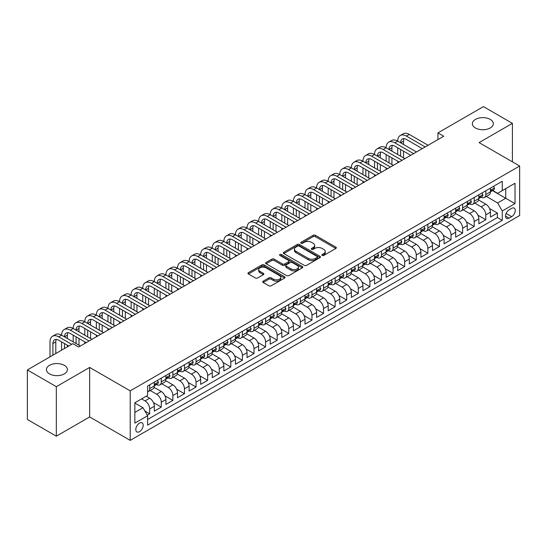 <?xml version="1.0" encoding="UTF-8"?>
<svg xmlns="http://www.w3.org/2000/svg" width="547" height="547" viewBox="0 0 547 547"><rect width="100%" height="100%" fill="white"/><g stroke="black" fill="none" stroke-linecap="round" stroke-linejoin="round"><path stroke-width="0.82" d="M322.183 255.435A1.128 0.65 0 0 0 323.776 255.435L335.865 248.454A1.607 0.93 0 0 0 336.337 247.798A1.607 0.93 0 0 0 335.865 247.141L315.387 235.319A1.607 0.93 0 0 0 313.11 235.319L301.021 242.3A1.128 0.65 0 0 0 300.693 242.759A1.128 0.65 0 0 0 301.021 243.217A1.128 0.65 0 0 0 302.614 243.217L304.18 242.314A5.149 2.974 0 0 1 311.462 242.314L313.164 243.299A5.149 2.974 0 0 1 314.675 245.405A5.149 2.974 0 0 1 313.164 247.504L311.605 248.406A1.128 0.65 0 0 0 311.27 248.864A1.128 0.65 0 0 0 311.605 249.329A1.128 0.65 0 0 0 313.199 249.329L314.757 248.42A5.149 2.974 0 0 1 322.039 248.42L323.749 249.411A5.149 2.974 0 0 1 325.253 251.511A5.149 2.974 0 0 1 323.749 253.61L322.183 254.512A1.128 0.65 0 0 0 321.855 254.977A1.128 0.65 0 0 0 322.183 255.435L322.183 254.512M64.32 365.328A10.489 6.058 0 0 0 52.888 364.015A10.489 6.058 0 0 0 46.413 369.608A10.489 6.058 0 0 0 49.49 373.888A10.489 6.058 0 0 0 60.922 375.201A10.489 6.058 0 0 0 67.397 369.608A10.489 6.058 0 0 0 64.32 365.328M490.269 119.41A10.489 6.058 0 0 0 478.837 118.097A10.489 6.058 0 0 0 472.362 123.69A10.489 6.058 0 0 0 475.432 127.971A10.489 6.058 0 0 0 486.864 129.283A10.489 6.058 0 0 0 493.339 123.69A10.489 6.058 0 0 0 490.269 119.41M139.485 431.672A5.244 3.029 120 0 0 142.911 427.05A5.244 3.029 120 0 0 142.111 422.852A5.244 3.029 120 0 0 139.485 423.111A5.244 3.029 120 0 0 136.059 427.733A5.244 3.029 120 0 0 136.866 431.932A5.244 3.029 120 0 0 139.485 431.672M263.169 281.165A1.607 0.93 0 0 0 262.697 281.821A1.607 0.93 0 0 0 263.169 282.478L268.912 285.794A1.607 0.93 0 0 0 271.189 285.794L284.611 278.047A1.607 0.93 0 0 0 285.083 277.391A1.607 0.93 0 0 0 284.611 276.734L264.133 264.912A1.607 0.93 0 0 0 261.856 264.912L248.434 272.659A1.607 0.93 0 0 0 247.962 273.315A1.607 0.93 0 0 0 248.434 273.972L255.374 277.979A1.607 0.93 0 0 0 257.651 277.979L263.394 274.662A1.607 0.93 0 0 0 263.866 274.006A1.607 0.93 0 0 0 263.394 273.35L259.955 271.36A4.301 2.482 0 0 1 258.69 269.603A4.301 2.482 0 0 1 261.35 267.312A4.301 2.482 0 0 1 266.04 267.852L279.524 275.633A4.301 2.482 0 0 1 280.782 277.391A4.301 2.482 0 0 1 278.122 279.688A4.301 2.482 0 0 1 273.432 279.148L271.189 277.849A1.607 0.93 0 0 0 268.912 277.849L263.169 281.165L263.169 282.478L268.912 279.189L268.912 277.849M89.646 367.434L56.327 386.674L27.35 369.943L27.35 419.46L56.327 436.191L89.646 416.951L130.213 440.376L130.213 390.852L89.646 367.434L89.646 416.951M512.409 161.83L512.409 123.355L479.083 142.596L519.65 166.014L130.213 390.852M512.409 123.355L483.432 106.624L437.935 132.894L437.935 139.581M27.35 369.943L72.84 343.68L78.638 347.024L443.733 136.237L437.935 132.894M304.296 265.37A1.607 0.93 0 0 0 306.566 265.37L319.995 257.616A1.607 0.93 0 0 0 320.467 256.96A1.607 0.93 0 0 0 319.995 256.304L299.517 244.482A1.607 0.93 0 0 0 297.24 244.482L283.818 252.235A1.607 0.93 0 0 0 283.346 252.892A1.607 0.93 0 0 0 283.818 253.548L304.296 265.37M280.337 255.681A1.128 0.65 0 0 1 281.486 255.839L281.486 254.499L302.3 266.519A1.607 0.93 0 0 1 302.771 267.175A1.607 0.93 0 0 1 302.3 267.832L288.878 275.585A1.607 0.93 0 0 1 286.601 275.585L266.122 263.763L266.122 262.444A1.607 0.93 0 0 0 265.651 263.1A1.607 0.93 0 0 0 266.122 263.763M266.122 262.444L271.873 259.128A1.607 0.93 0 0 1 274.143 259.128L282.45 263.928A1.607 0.93 0 0 0 284.727 263.928L288.536 261.726A1.607 0.93 0 0 0 289.007 261.069A1.607 0.93 0 0 0 288.536 260.413L279.893 255.422A1.128 0.65 0 0 1 279.558 254.957A1.128 0.65 0 0 1 280.255 254.355A1.128 0.65 0 0 1 281.486 254.499M147.28 415.194L149.687 413.805L144.873 411.029M141.57 398.886L145.051 400.889A6.557 3.788 60 0 1 149.687 408.924L154.322 406.243L154.322 411.132L161.276 407.118L153.44 402.592M150.213 390.49L156.64 394.202A6.557 3.788 60 0 1 161.276 402.23L165.912 399.556L165.912 404.438L172.866 400.425L165.03 395.898M161.803 383.803L168.23 387.508A6.557 3.788 60 0 1 172.866 395.536L177.502 392.862L177.502 397.744L184.455 393.731L176.619 389.204M173.399 377.109L179.819 380.815A6.557 3.788 60 0 1 184.455 388.849L189.091 386.168L189.091 391.057L196.045 387.044L188.209 382.517M184.989 370.415L191.409 374.127A6.557 3.788 60 0 1 196.045 382.155L200.681 379.481L200.681 384.363L207.641 380.35L199.799 375.823M196.578 363.728L202.999 367.434A6.557 3.788 60 0 1 207.641 375.461L212.277 372.787L212.277 377.669L219.231 373.656L211.388 369.129M208.168 357.034L214.595 360.74A6.557 3.788 60 0 1 219.231 368.774L223.867 366.093L223.867 370.982L230.82 366.969L222.978 362.442M219.757 350.34L226.184 354.053A6.557 3.788 60 0 1 230.82 362.08L235.456 359.406L235.456 364.288L242.41 360.275L234.567 355.748M231.347 343.653L237.774 347.359A6.557 3.788 60 0 1 242.41 355.386L247.046 352.712L247.046 357.594L253.999 353.581L246.164 349.054M242.936 336.959L249.364 340.665A6.557 3.788 60 0 1 253.999 348.699L258.635 346.019L258.635 350.907L265.589 346.894L257.753 342.367M254.526 330.265L260.953 333.978A6.557 3.788 60 0 1 265.589 342.005L270.225 339.331L270.225 344.213L277.179 340.2L269.343 335.673M266.122 323.578L272.543 327.284A6.557 3.788 60 0 1 277.179 335.311L281.814 332.638L281.814 337.52L288.768 333.506L280.932 328.979M277.712 316.884L284.132 320.59A6.557 3.788 60 0 1 288.768 328.624L293.404 325.944L293.404 330.832L300.358 326.819L292.522 322.292M289.301 310.19L295.722 313.903A6.557 3.788 60 0 1 300.358 321.93L304.994 319.257L304.994 324.139L311.954 320.125L304.111 315.598M300.891 303.503L307.311 307.209A6.557 3.788 60 0 1 311.954 315.236L316.59 312.563L316.59 317.445L323.544 313.431L315.701 308.905M312.481 296.809L318.908 300.515A6.557 3.788 60 0 1 323.544 308.549L328.179 305.869L328.179 310.758L335.133 306.744L327.291 302.217M324.07 290.115L330.497 293.828A6.557 3.788 60 0 1 335.133 301.855L339.769 299.182L339.769 304.064L346.723 300.05L338.88 295.524M335.66 283.428L342.087 287.134A6.557 3.788 60 0 1 346.723 295.161L351.359 292.488L351.359 297.37L358.312 293.356L350.477 288.83M347.249 276.734L353.677 280.44A6.557 3.788 60 0 1 358.312 288.474L362.948 285.794L362.948 290.683L369.902 286.669L362.066 282.143M358.839 270.04L365.266 273.753A6.557 3.788 60 0 1 369.902 281.78L374.538 279.107L374.538 283.989L381.491 279.975L373.656 275.449M370.435 263.353L376.856 267.059A6.557 3.788 60 0 1 381.491 275.086L386.127 272.413L386.127 277.295L393.081 273.281L385.245 268.755M382.025 256.659L388.445 260.365A6.557 3.788 60 0 1 393.081 268.399L397.717 265.719L397.717 270.608L404.671 266.594L396.835 262.068M393.614 249.965L400.035 253.678A6.557 3.788 60 0 1 404.671 261.705L409.313 259.032L409.313 263.914L416.267 259.9L408.424 255.374M405.204 243.278L411.631 246.984A6.557 3.788 60 0 1 416.267 255.011L420.903 252.338L420.903 257.22L427.857 253.206L420.014 248.68M416.793 236.584L423.221 240.29A6.557 3.788 60 0 1 427.857 248.324L432.492 245.644L432.492 250.533L439.446 246.519L431.604 241.993M428.383 229.89L434.81 233.603A6.557 3.788 60 0 1 439.446 241.63L444.082 238.957L444.082 243.839L451.036 239.825L443.2 235.299M439.973 223.203L446.4 226.909A6.557 3.788 60 0 1 451.036 234.936L455.672 232.263L455.672 237.145L462.625 233.131L454.789 228.605M451.562 216.509L457.989 220.215A6.557 3.788 60 0 1 462.625 228.249L467.261 225.569L467.261 230.458L474.215 226.444L466.379 221.918M463.152 209.816L469.579 213.528A6.557 3.788 60 0 1 474.215 221.556L478.851 218.882L478.851 223.764L485.804 219.75L485.804 214.862A6.557 3.788 -120 0 0 481.169 206.834L474.748 203.128M477.969 215.224L485.804 219.75M154.322 406.243A6.557 3.788 -120 0 0 149.687 398.216L146.206 396.206M165.912 399.556A6.557 3.788 -120 0 0 161.276 391.522L154.11 387.385M177.502 392.862A6.557 3.788 -120 0 0 172.866 384.835L165.7 380.691M189.091 386.168A6.557 3.788 -120 0 0 184.455 378.141L177.29 374.004M200.681 379.481A6.557 3.788 -120 0 0 196.045 371.447L188.879 367.31M212.277 372.787A6.557 3.788 -120 0 0 207.641 364.76L200.469 360.617M223.867 366.093A6.557 3.788 -120 0 0 219.231 358.066L212.058 353.93M235.456 359.406A6.557 3.788 -120 0 0 230.82 351.372L223.648 347.236M247.046 352.712A6.557 3.788 -120 0 0 242.41 344.685L235.244 340.542M258.635 346.019A6.557 3.788 -120 0 0 253.999 337.991L246.834 333.855M270.225 339.331A6.557 3.788 -120 0 0 265.589 331.297L258.423 327.161M281.814 332.638A6.557 3.788 -120 0 0 277.179 324.61L270.013 320.467M293.404 325.944A6.557 3.788 -120 0 0 288.768 317.916L281.602 313.78M304.994 319.257A6.557 3.788 -120 0 0 300.358 311.222L293.192 307.086M316.59 312.563A6.557 3.788 -120 0 0 311.954 304.535L304.782 300.392M328.179 305.869A6.557 3.788 -120 0 0 323.544 297.841L316.371 293.705M339.769 299.182A6.557 3.788 -120 0 0 335.133 291.148L327.961 287.011M351.359 292.488A6.557 3.788 -120 0 0 346.723 284.461L339.557 280.317M362.948 285.794A6.557 3.788 -120 0 0 358.312 277.767L351.147 273.63M374.538 279.107A6.557 3.788 -120 0 0 369.902 271.073L362.736 266.936M386.127 272.413A6.557 3.788 -120 0 0 381.491 264.386L374.326 260.242M397.717 265.719A6.557 3.788 -120 0 0 393.081 257.692L385.915 253.555M409.313 259.032A6.557 3.788 -120 0 0 404.671 250.998L397.505 246.861M420.903 252.338A6.557 3.788 -120 0 0 416.267 244.311L409.094 240.167M432.492 245.644A6.557 3.788 -120 0 0 427.857 237.617L420.684 233.48M444.082 238.957A6.557 3.788 -120 0 0 439.446 230.923L432.274 226.786M455.672 232.263A6.557 3.788 -120 0 0 451.036 224.236L443.87 220.092M467.261 225.569A6.557 3.788 -120 0 0 462.625 217.542L455.46 213.405M478.851 218.882A6.557 3.788 -120 0 0 474.215 210.848L467.049 206.711M511.65 208.373L509.1 209.843A5.08 2.933 120 0 0 505.784 214.321A5.08 2.933 120 0 0 506.563 218.397A5.08 2.933 120 0 0 509.1 218.144L511.65 216.674A5.08 2.933 120 0 0 514.973 212.195A5.08 2.933 120 0 0 514.194 208.12A5.08 2.933 120 0 0 511.65 208.373M130.213 440.376L519.65 215.532L519.65 166.014M134.849 412.404L142.965 407.72L147.601 415.747L147.601 425.115L502.262 220.352L502.262 210.985L497.626 202.951L486.338 196.435M147.601 415.747L134.849 423.111L134.849 402.763L147.601 395.406L147.601 386.038L502.262 181.276L502.262 190.643L515.014 183.279L515.014 203.621L502.262 210.985M156.579 384.527L156.64 384.562A6.557 3.788 60 0 0 159.915 384.89L164.551 382.209A6.557 3.788 -120 0 0 165.912 379.208L165.912 375.461M168.168 377.84L168.23 377.874A6.557 3.788 60 0 0 171.512 378.196L176.148 375.522A6.557 3.788 -120 0 0 177.502 372.521L177.502 368.774M179.758 371.146L179.819 371.181A6.557 3.788 60 0 0 183.101 371.509L187.737 368.828A6.557 3.788 -120 0 0 189.091 365.827L189.091 362.08M191.347 364.452L191.409 364.487A6.557 3.788 60 0 0 194.691 364.815L199.327 362.135A6.557 3.788 -120 0 0 200.681 359.133L200.681 355.386M202.944 357.765L202.999 357.8A6.557 3.788 60 0 0 206.281 358.121L210.916 355.447A6.557 3.788 -120 0 0 212.277 352.446L212.277 348.699M214.533 351.071L214.595 351.106A6.557 3.788 60 0 0 217.87 351.434L222.506 348.754A6.557 3.788 -120 0 0 223.867 345.752L223.867 342.005M226.123 344.378L226.184 344.412A6.557 3.788 60 0 0 229.46 344.74L234.095 342.06A6.557 3.788 -120 0 0 235.456 339.058L235.456 335.311M237.713 337.69L237.774 337.725A6.557 3.788 60 0 0 241.049 338.046L245.685 335.373A6.557 3.788 -120 0 0 247.046 332.371L247.046 328.624M249.302 330.997L249.364 331.031A6.557 3.788 60 0 0 252.639 331.359L257.275 328.679A6.557 3.788 -120 0 0 258.635 325.677L258.635 321.93M260.892 324.303L260.953 324.337A6.557 3.788 60 0 0 264.228 324.665L268.871 321.985A6.557 3.788 -120 0 0 270.225 318.983L270.225 315.236M272.481 317.616L272.543 317.65A6.557 3.788 60 0 0 275.825 317.971L280.461 315.298A6.557 3.788 -120 0 0 281.814 312.296L281.814 308.549M284.071 310.922L284.132 310.956A6.557 3.788 60 0 0 287.414 311.284L292.05 308.604A6.557 3.788 -120 0 0 293.404 305.602L293.404 301.855M295.667 304.228L295.722 304.262A6.557 3.788 60 0 0 299.004 304.59L303.64 301.91A6.557 3.788 -120 0 0 304.994 298.908L304.994 295.161M307.257 297.541L307.311 297.575A6.557 3.788 60 0 0 310.593 297.896L315.229 295.223A6.557 3.788 -120 0 0 316.59 292.221L316.59 288.474M318.846 290.847L318.908 290.881A6.557 3.788 60 0 0 322.183 291.209L326.819 288.529A6.557 3.788 -120 0 0 328.179 285.527L328.179 281.78M330.436 284.153L330.497 284.187A6.557 3.788 60 0 0 333.773 284.515L338.408 281.835A6.557 3.788 -120 0 0 339.769 278.833L339.769 275.086M342.025 277.466L342.087 277.5A6.557 3.788 60 0 0 345.362 277.821L349.998 275.148A6.557 3.788 -120 0 0 351.359 272.146L351.359 268.399M353.615 270.772L353.677 270.806A6.557 3.788 60 0 0 356.952 271.134L361.588 268.454A6.557 3.788 -120 0 0 362.948 265.452L362.948 261.705M365.205 264.078L365.266 264.112A6.557 3.788 60 0 0 368.548 264.44L373.184 261.76A6.557 3.788 -120 0 0 374.538 258.758L374.538 255.011M376.794 257.391L376.856 257.425A6.557 3.788 60 0 0 380.138 257.746L384.773 255.073A6.557 3.788 -120 0 0 386.127 252.071L386.127 248.324M388.384 250.697L388.445 250.731A6.557 3.788 60 0 0 391.727 251.059L396.363 248.379A6.557 3.788 -120 0 0 397.717 245.377L397.717 241.63M399.98 244.003L400.035 244.037A6.557 3.788 60 0 0 403.317 244.365L407.953 241.685A6.557 3.788 -120 0 0 409.313 238.683L409.313 234.936M411.57 237.316L411.631 237.35A6.557 3.788 60 0 0 414.906 237.672L419.542 234.998A6.557 3.788 -120 0 0 420.903 231.996L420.903 228.249M423.159 230.622L423.221 230.656A6.557 3.788 60 0 0 426.496 230.984L431.132 228.304A6.557 3.788 -120 0 0 432.492 225.302L432.492 221.556M434.749 223.928L434.81 223.962A6.557 3.788 60 0 0 438.085 224.291L442.721 221.61A6.557 3.788 -120 0 0 444.082 218.609L444.082 214.862M446.338 217.241L446.4 217.275A6.557 3.788 60 0 0 449.675 217.597L454.311 214.923A6.557 3.788 -120 0 0 455.672 211.921L455.672 208.175M457.928 210.547L457.989 210.581A6.557 3.788 60 0 0 461.265 210.91L465.9 208.229A6.557 3.788 -120 0 0 467.261 205.228L467.261 201.481M469.517 203.853L469.579 203.887A6.557 3.788 60 0 0 472.861 204.216L477.497 201.535A6.557 3.788 -120 0 0 478.851 198.534L478.851 194.787M147.601 419.494L497.394 217.542L497.394 213.056L490.44 217.07L490.44 212.188A6.557 3.788 -120 0 0 485.804 204.161L478.639 200.017M481.107 197.166L481.169 197.2A6.557 3.788 -120 0 0 484.451 197.522A6.557 3.788 -120 0 0 485.804 194.52L485.804 190.773M484.451 197.522L489.086 194.848A6.557 3.788 -120 0 0 490.44 191.847L490.44 188.1M149.687 384.835L149.687 388.582A6.557 3.788 60 0 1 148.326 391.584A6.557 3.788 60 0 1 147.601 391.843M148.326 391.584L152.962 388.903A6.557 3.788 -120 0 0 154.322 385.902L154.322 382.155M161.276 378.141L161.276 381.888A6.557 3.788 60 0 1 159.915 384.89M172.866 371.447L172.866 375.194A6.557 3.788 60 0 1 171.512 378.196M184.455 364.76L184.455 368.507A6.557 3.788 60 0 1 183.101 371.509M196.045 358.066L196.045 361.813A6.557 3.788 60 0 1 194.691 364.815M207.641 351.372L207.641 355.119A6.557 3.788 60 0 1 206.281 358.121M219.231 344.685L219.231 348.432A6.557 3.788 60 0 1 217.87 351.434M230.82 337.991L230.82 341.738A6.557 3.788 60 0 1 229.46 344.74M242.41 331.297L242.41 335.044A6.557 3.788 60 0 1 241.049 338.046M253.999 324.61L253.999 328.357A6.557 3.788 60 0 1 252.639 331.359M265.589 317.916L265.589 321.663A6.557 3.788 60 0 1 264.228 324.665M277.179 311.222L277.179 314.969A6.557 3.788 60 0 1 275.825 317.971M288.768 304.535L288.768 308.282A6.557 3.788 60 0 1 287.414 311.284M300.358 297.841L300.358 301.588A6.557 3.788 60 0 1 299.004 304.59M311.954 291.148L311.954 294.895A6.557 3.788 60 0 1 310.593 297.896M323.544 284.461L323.544 288.207A6.557 3.788 60 0 1 322.183 291.209M335.133 277.767L335.133 281.514A6.557 3.788 60 0 1 333.773 284.515M346.723 271.073L346.723 274.82A6.557 3.788 60 0 1 345.362 277.821M358.312 264.386L358.312 268.133A6.557 3.788 60 0 1 356.952 271.134M369.902 257.692L369.902 261.439A6.557 3.788 60 0 1 368.548 264.44M381.491 250.998L381.491 254.745A6.557 3.788 60 0 1 380.138 257.746M393.081 244.311L393.081 248.058A6.557 3.788 60 0 1 391.727 251.059M404.671 237.617L404.671 241.364A6.557 3.788 60 0 1 403.317 244.365M416.267 230.923L416.267 234.67A6.557 3.788 60 0 1 414.906 237.672M427.857 224.236L427.857 227.983A6.557 3.788 60 0 1 426.496 230.984M439.446 217.542L439.446 221.289A6.557 3.788 60 0 1 438.085 224.291M451.036 210.848L451.036 214.595A6.557 3.788 60 0 1 449.675 217.597M462.625 204.161L462.625 207.908A6.557 3.788 60 0 1 461.265 210.91M474.215 197.467L474.215 201.214A6.557 3.788 60 0 1 472.861 204.216M474.215 221.556L474.215 226.444M462.625 228.249L462.625 233.131M451.036 234.936L451.036 239.825M439.446 241.63L439.446 246.519M427.857 248.324L427.857 253.206M416.267 255.011L416.267 259.9M404.671 261.705L404.671 266.594M393.081 268.399L393.081 273.281M381.491 275.086L381.491 279.975M369.902 281.78L369.902 286.669M358.312 288.474L358.312 293.356M346.723 295.161L346.723 300.05M335.133 301.855L335.133 306.744M323.544 308.549L323.544 313.431M311.954 315.236L311.954 320.125M300.358 321.93L300.358 326.819M288.768 328.624L288.768 333.506M277.179 335.311L277.179 340.2M265.589 342.005L265.589 346.894M253.999 348.699L253.999 353.581M242.41 355.386L242.41 360.275M230.82 362.08L230.82 366.969M219.231 368.774L219.231 373.656M207.641 375.461L207.641 380.35M196.045 382.155L196.045 387.044M184.455 388.849L184.455 393.731M172.866 395.536L172.866 400.425M161.276 402.23L161.276 407.118M149.687 408.924L149.687 413.805M142.965 407.72L134.849 403.036M497.626 202.951L505.743 198.267L505.743 188.633L515.014 183.279M492.471 190.609L515.014 203.621M492.697 190.472L497.626 193.317L502.262 190.643M56.327 386.674L56.327 436.191M489.558 208.53L497.394 213.056M497.394 217.542L502.262 220.352M322.634 255.593L323.749 254.95A5.149 2.974 0 0 0 325.253 252.851L325.253 251.511M314.675 245.405L314.675 246.738A5.149 2.974 0 0 1 313.164 248.844L312.05 249.487M335.844 248.468L315.387 236.66A1.607 0.93 0 0 0 313.11 236.66L301.472 243.374M319.974 257.63L299.517 245.822A1.607 0.93 0 0 0 297.24 245.822L283.838 253.562M317.151 257.425A1.128 0.65 0 0 0 317.479 256.96A1.128 0.65 0 0 0 317.151 256.502L299.175 246.123A1.128 0.65 0 0 0 297.582 246.123L295.934 247.08A5.149 2.974 0 0 0 294.423 249.179A5.149 2.974 0 0 0 295.934 251.278L308.221 258.375A5.149 2.974 0 0 0 315.496 258.375L317.151 257.425L317.151 258.758A1.128 0.65 0 0 0 317.479 258.3L317.479 256.96M294.423 249.179L294.423 250.519A5.149 2.974 0 0 0 295.934 252.618L295.934 251.278M317.151 258.758L315.496 259.716A5.149 2.974 0 0 1 308.221 259.716L295.934 252.618M266.143 263.77L271.873 260.468L271.873 259.128M289.007 261.069L289.007 262.403A1.607 0.93 0 0 1 288.536 263.059L284.727 265.261A1.607 0.93 0 0 1 282.45 265.261L274.143 260.468A1.607 0.93 0 0 0 271.873 260.468M281.486 255.839L302.279 267.845M291.066 268.898A4.301 2.482 0 0 0 295.756 269.439A4.301 2.482 0 0 0 298.416 267.141A4.301 2.482 0 0 0 297.151 265.384L292.406 262.642A1.607 0.93 0 0 0 290.129 262.642L286.32 264.844A1.607 0.93 0 0 0 285.849 265.5A1.607 0.93 0 0 0 286.32 266.157L291.066 268.898L291.066 270.239A4.301 2.482 0 0 0 295.756 270.779A4.301 2.482 0 0 0 298.416 268.481L298.416 267.141M285.849 265.5L285.849 266.84A1.607 0.93 0 0 0 286.32 267.497L286.32 266.157M291.066 270.239L286.32 267.497M280.782 277.391L280.782 278.731A4.301 2.482 0 0 1 278.122 281.021A4.301 2.482 0 0 1 273.432 280.488L271.189 279.189A1.607 0.93 0 0 0 268.912 279.189M258.69 269.603L258.69 270.943A4.301 2.482 0 0 0 259.955 272.7L259.955 271.36M263.394 273.35L263.394 274.662L259.955 272.7M284.59 278.061L264.133 266.245A1.607 0.93 0 0 0 261.856 266.245L248.454 273.985L248.434 272.659M493.517 186.322L494.502 188.031A4.342 2.509 60 0 1 493.599 189.953L491.397 191.224A4.342 2.509 -120 0 0 492.156 190.226L492.061 189.836M50.009 356.863L50.009 341.875A12.294 7.097 60 0 1 52.553 336.241L55.452 334.573A12.294 7.097 60 0 1 61.599 335.181A12.294 7.097 60 0 1 64.143 329.554L67.042 327.879A12.294 7.097 60 0 1 73.189 328.487A12.294 7.097 60 0 1 75.739 322.86L78.631 321.185A12.294 7.097 60 0 1 84.778 321.793A12.294 7.097 60 0 1 87.329 316.166L90.221 314.498A12.294 7.097 60 0 1 96.368 315.106A12.294 7.097 60 0 1 98.918 309.479L101.817 307.804A12.294 7.097 60 0 1 107.964 308.412A12.294 7.097 60 0 1 110.508 302.785L113.407 301.11A12.294 7.097 60 0 1 119.554 301.718A12.294 7.097 60 0 1 122.097 296.091L124.996 294.423A12.294 7.097 60 0 1 131.143 295.031A12.294 7.097 60 0 1 133.687 289.404L136.586 287.729A12.294 7.097 60 0 1 142.733 288.337A12.294 7.097 60 0 1 145.276 282.71L148.175 281.035A12.294 7.097 60 0 1 154.322 281.643A12.294 7.097 60 0 1 156.866 276.016L159.765 274.348A12.294 7.097 60 0 1 165.912 274.956A12.294 7.097 60 0 1 168.455 269.329L171.355 267.654A12.294 7.097 60 0 1 177.502 268.262A12.294 7.097 60 0 1 180.052 262.635L182.944 260.96A12.294 7.097 60 0 1 189.091 261.569A12.294 7.097 60 0 1 191.641 255.941L194.534 254.273A12.294 7.097 60 0 1 200.681 254.881A12.294 7.097 60 0 1 203.231 249.254L206.13 247.579A12.294 7.097 60 0 1 212.277 248.188A12.294 7.097 60 0 1 214.821 242.56L217.72 240.885A12.294 7.097 60 0 1 223.867 241.5A12.294 7.097 60 0 1 226.41 235.866L229.309 234.198A12.294 7.097 60 0 1 235.456 234.807A12.294 7.097 60 0 1 238 229.179L240.899 227.504A12.294 7.097 60 0 1 247.046 228.113A12.294 7.097 60 0 1 249.589 222.485L252.488 220.81A12.294 7.097 60 0 1 258.635 221.426A12.294 7.097 60 0 1 261.179 215.792L264.078 214.123A12.294 7.097 60 0 1 270.225 214.732A12.294 7.097 60 0 1 272.775 209.104L275.667 207.429A12.294 7.097 60 0 1 281.814 208.038A12.294 7.097 60 0 1 284.365 202.411L287.257 200.735A12.294 7.097 60 0 1 293.404 201.351A12.294 7.097 60 0 1 295.954 195.717L298.853 194.048A12.294 7.097 60 0 1 304.994 194.657A12.294 7.097 60 0 1 307.544 189.03L310.443 187.354A12.294 7.097 60 0 1 316.59 187.963A12.294 7.097 60 0 1 319.133 182.336L322.033 180.66A12.294 7.097 60 0 1 328.179 181.276A12.294 7.097 60 0 1 330.723 175.642L333.622 173.973A12.294 7.097 60 0 1 339.769 174.582A12.294 7.097 60 0 1 342.313 168.955L345.212 167.279A12.294 7.097 60 0 1 351.359 167.888A12.294 7.097 60 0 1 353.902 162.261L356.801 160.586A12.294 7.097 60 0 1 362.948 161.201A12.294 7.097 60 0 1 365.492 155.567L368.391 153.898A12.294 7.097 60 0 1 374.538 154.507A12.294 7.097 60 0 1 377.088 148.88L379.98 147.205A12.294 7.097 60 0 1 386.127 147.813A12.294 7.097 60 0 1 388.678 142.186L391.57 140.511A12.294 7.097 60 0 1 397.717 141.126A12.294 7.097 60 0 1 400.267 135.492L403.166 133.824A12.294 7.097 60 0 1 409.313 134.432L428.089 145.27M400.267 135.492A12.294 7.097 60 0 1 406.414 136.107L425.19 146.945M490.591 191.429L490.604 191.429A4.342 2.509 -120 0 0 491.397 191.224M491.596 189.898L492.156 190.226C491.883 189.57 491.418 189.836 490.762 191.026A4.342 2.509 60 0 1 490.44 191.641M422.291 148.62L406.414 139.451A8.198 4.732 -120 0 0 402.312 139.041A8.198 4.732 -120 0 0 400.616 142.794L403.515 141.126L403.515 144.47M404.028 138.665A8.198 4.732 -120 0 0 403.515 141.126M400.616 149.488L400.616 156.182M403.515 151.163L403.515 157.851M397.717 162.801L397.717 161.201M397.717 154.507L397.717 147.813M481.921 193.016L482.905 194.725A4.342 2.509 60 0 1 482.01 196.647L479.808 197.918A4.342 2.509 -120 0 0 480.56 196.913L480.471 196.53M388.678 142.186A12.294 7.097 60 0 1 394.825 142.794L397.717 141.126L416.493 151.963M394.825 142.794L413.6 153.639M478.994 198.117L479.015 198.117A4.342 2.509 -120 0 0 479.808 197.918M479.999 196.592L480.56 196.913C480.287 196.264 479.828 196.53 479.172 197.72A4.342 2.509 60 0 1 478.851 198.335M410.701 155.307L394.825 146.145A8.198 4.732 -120 0 0 390.722 145.734A8.198 4.732 -120 0 0 389.026 149.488L391.925 147.813L391.925 151.163M392.438 145.358A8.198 4.732 -120 0 0 391.925 147.813M389.026 156.182L389.026 162.869M391.925 157.851L391.925 164.544M386.127 169.495L386.127 167.888M386.127 161.201L386.127 154.507M470.331 199.71L471.316 201.412A4.342 2.509 60 0 1 470.42 203.334L468.218 204.605A4.342 2.509 -120 0 0 468.97 203.607L468.882 203.224M377.088 148.88A12.294 7.097 60 0 1 383.228 149.488L386.127 147.813L404.903 158.657M383.228 149.488L402.011 160.326M467.405 204.81L467.425 204.81A4.342 2.509 -120 0 0 468.218 204.605M468.41 203.286L468.97 203.607C468.697 202.951 468.239 203.217 467.582 204.407A4.342 2.509 60 0 1 467.261 205.029M399.112 162.001L383.228 152.832A8.198 4.732 -120 0 0 379.133 152.428A8.198 4.732 -120 0 0 377.437 156.182L380.336 154.507L380.336 157.851M380.849 152.052A8.198 4.732 -120 0 0 380.336 154.507M377.437 162.869L377.437 169.563M380.336 164.544L380.336 171.238M374.538 176.189L374.538 174.582M374.538 167.888L374.538 161.201M458.742 206.397L459.726 208.106A4.342 2.509 60 0 1 458.83 210.027L456.629 211.299A4.342 2.509 -120 0 0 457.381 210.301L457.292 209.911M365.492 155.567A12.294 7.097 60 0 1 371.639 156.182L374.538 154.507L393.314 165.344M371.639 156.182L390.414 167.02M455.815 211.504L455.836 211.504A4.342 2.509 -120 0 0 456.629 211.299M456.82 209.973L457.381 210.301C457.107 209.645 456.642 209.911 455.993 211.101A4.342 2.509 60 0 1 455.672 211.716M387.522 168.695L371.639 159.526A8.198 4.732 -120 0 0 367.543 159.115A8.198 4.732 -120 0 0 365.847 162.869L368.746 161.201L368.746 164.544M369.259 158.739A8.198 4.732 -120 0 0 368.746 161.201M365.847 169.563L365.847 176.257M368.746 171.238L368.746 177.925M362.948 182.876L362.948 181.276M362.948 174.582L362.948 167.888M447.152 213.091L448.137 214.8A4.342 2.509 60 0 1 447.241 216.721L445.032 217.993A4.342 2.509 -120 0 0 445.791 216.988L445.702 216.605M353.902 162.261A12.294 7.097 60 0 1 360.049 162.869L362.948 161.201L381.724 172.038M360.049 162.869L378.825 173.714M444.226 218.191L444.246 218.191A4.342 2.509 -120 0 0 445.032 217.993M445.231 216.667L445.791 216.988C445.518 216.338 445.053 216.605 444.403 217.795A4.342 2.509 60 0 1 444.082 218.41M375.933 175.382L360.049 166.22A8.198 4.732 -120 0 0 355.953 165.809A8.198 4.732 -120 0 0 354.258 169.563L357.15 167.888L357.15 171.238M357.67 165.433A8.198 4.732 -120 0 0 357.15 167.888M354.258 176.257L354.258 182.944M357.15 177.925L357.15 184.619M351.359 189.57L351.359 187.963M351.359 181.276L351.359 174.582M435.562 219.785L436.547 221.487A4.342 2.509 60 0 1 435.644 223.408L433.443 224.68A4.342 2.509 -120 0 0 434.202 223.682L434.113 223.299M342.313 168.955A12.294 7.097 60 0 1 348.46 169.563L351.359 167.888L370.134 178.732M348.46 169.563L367.235 180.401M432.636 224.885L432.656 224.885A4.342 2.509 -120 0 0 433.443 224.68M433.641 223.361L434.202 223.682C433.928 223.026 433.463 223.292 432.814 224.482A4.342 2.509 60 0 1 432.492 225.104M364.336 182.076L348.46 172.907A8.198 4.732 -120 0 0 344.364 172.503A8.198 4.732 -120 0 0 342.668 176.257L345.56 174.582L345.56 177.925M346.073 172.127A8.198 4.732 -120 0 0 345.56 174.582M342.668 182.944L342.668 189.638M345.56 184.619L345.56 191.313M339.769 196.264L339.769 194.657M339.769 187.963L339.769 181.276M423.973 226.472L424.957 228.181A4.342 2.509 60 0 1 424.055 230.102L421.853 231.374A4.342 2.509 -120 0 0 422.612 230.376L422.523 229.986M330.723 175.642A12.294 7.097 60 0 1 336.87 176.257L339.769 174.582L358.545 185.419M336.87 176.257L355.646 187.095M421.046 231.579L421.06 231.579A4.342 2.509 -120 0 0 421.853 231.374M422.052 230.048L422.612 230.376C422.339 229.719 421.874 229.986 421.217 231.176A4.342 2.509 60 0 1 420.903 231.791M352.747 188.77L336.87 179.601A8.198 4.732 -120 0 0 332.774 179.19A8.198 4.732 -120 0 0 331.072 182.944L333.971 181.276L333.971 184.619M334.484 178.814A8.198 4.732 -120 0 0 333.971 181.276M331.072 189.638L331.072 196.332M333.971 191.313L333.971 198M328.179 202.951L328.179 201.351M328.179 194.657L328.179 187.963M412.383 233.166L413.368 234.875A4.342 2.509 60 0 1 412.465 236.796L410.264 238.068A4.342 2.509 -120 0 0 411.023 237.063L410.927 236.68M319.133 182.336A12.294 7.097 60 0 1 325.28 182.944L328.179 181.276L346.955 192.113M325.28 182.944L344.056 193.788M409.457 238.266L409.471 238.266A4.342 2.509 -120 0 0 410.264 238.068M410.462 236.742L411.023 237.063C410.749 236.413 410.284 236.68 409.628 237.87A4.342 2.509 60 0 1 409.313 238.485M341.157 195.457L325.28 186.295A8.198 4.732 -120 0 0 321.185 185.884A8.198 4.732 -120 0 0 319.482 189.638L322.381 187.963L322.381 191.313M322.894 185.508A8.198 4.732 -120 0 0 322.381 187.963M319.482 196.332L319.482 203.019M322.381 198L322.381 204.694M316.59 209.645L316.59 208.038M316.59 201.351L316.59 194.657M400.794 239.859L401.778 241.562A4.342 2.509 60 0 1 400.876 243.483L398.674 244.755A4.342 2.509 -120 0 0 399.433 243.757L399.337 243.374M307.544 189.03A12.294 7.097 60 0 1 313.691 189.638L316.59 187.963L335.366 198.807M313.691 189.638L332.467 200.475M397.867 244.96L397.881 244.96A4.342 2.509 -120 0 0 398.674 244.755M398.872 243.436L399.433 243.757C399.16 243.1 398.695 243.367 398.038 244.557A4.342 2.509 60 0 1 397.717 245.179M329.567 202.151L313.691 192.982A8.198 4.732 -120 0 0 309.595 192.578A8.198 4.732 -120 0 0 307.893 196.332L310.792 194.657L310.792 198M311.305 192.202A8.198 4.732 -120 0 0 310.792 194.657M307.893 203.019L307.893 209.713M310.792 204.694L310.792 211.388M304.994 216.338L304.994 214.732M304.994 208.038L304.994 201.351M389.197 246.547L390.182 248.256A4.342 2.509 60 0 1 389.286 250.177L387.085 251.449A4.342 2.509 -120 0 0 387.844 250.451L387.748 250.061M295.954 195.717A12.294 7.097 60 0 1 302.101 196.332L304.994 194.657L323.776 205.494M302.101 196.332L320.877 207.169M386.271 251.654L386.291 251.654A4.342 2.509 -120 0 0 387.085 251.449M387.283 250.123L387.844 250.451C387.57 249.794 387.105 250.061 386.449 251.251A4.342 2.509 60 0 1 386.127 251.866M317.978 208.845L302.101 199.676A8.198 4.732 -120 0 0 297.999 199.265A8.198 4.732 -120 0 0 296.303 203.019L299.202 201.351L299.202 204.694M299.715 198.889A8.198 4.732 -120 0 0 299.202 201.351M296.303 209.713L296.303 216.407M299.202 211.388L299.202 218.075M293.404 223.026L293.404 221.426M293.404 214.732L293.404 208.038M377.608 253.24L378.592 254.95A4.342 2.509 60 0 1 377.697 256.871L375.495 258.143A4.342 2.509 -120 0 0 376.247 257.138L376.158 256.755M284.365 202.411A12.294 7.097 60 0 1 290.512 203.019L293.404 201.351L312.18 212.188M290.512 203.019L309.287 213.863M374.681 258.341L374.702 258.341A4.342 2.509 -120 0 0 375.495 258.143M375.686 256.817L376.247 257.138C375.974 256.488 375.516 256.755 374.859 257.945A4.342 2.509 60 0 1 374.538 258.56M306.388 215.532L290.512 206.369A8.198 4.732 -120 0 0 286.409 205.959A8.198 4.732 -120 0 0 284.713 209.713L287.613 208.038L287.613 211.388M288.125 205.583A8.198 4.732 -120 0 0 287.613 208.038M284.713 216.407L284.713 223.094M287.613 218.075L287.613 224.769M281.814 229.719L281.814 228.113M281.814 221.426L281.814 214.732M366.018 259.934L367.003 261.637A4.342 2.509 60 0 1 366.107 263.558L363.905 264.83A4.342 2.509 -120 0 0 364.658 263.832L364.569 263.449M272.775 209.104A12.294 7.097 60 0 1 278.915 209.713L281.814 208.038L300.59 218.882M278.915 209.713L297.698 220.55M363.092 265.035L363.112 265.035A4.342 2.509 -120 0 0 363.905 264.83M364.097 263.51L364.658 263.832C364.384 263.175 363.926 263.442 363.27 264.632A4.342 2.509 60 0 1 362.948 265.254M294.799 222.226L278.915 213.056A8.198 4.732 -120 0 0 274.82 212.653A8.198 4.732 -120 0 0 273.124 216.407L276.023 214.732L276.023 218.075M276.536 212.277A8.198 4.732 -120 0 0 276.023 214.732M273.124 223.094L273.124 229.788M276.023 224.769L276.023 231.463M270.225 236.413L270.225 234.807M270.225 228.113L270.225 221.426M354.429 266.621L355.413 268.331A4.342 2.509 60 0 1 354.518 270.252L352.316 271.524A4.342 2.509 -120 0 0 353.068 270.526L352.979 270.136M261.179 215.792A12.294 7.097 60 0 1 267.326 216.407L270.225 214.732L289.001 225.569M267.326 216.407L286.102 227.244M351.502 271.729L351.523 271.729A4.342 2.509 -120 0 0 352.316 271.524M352.507 270.197L353.068 270.526C352.794 269.869 352.33 270.136 351.68 271.326A4.342 2.509 60 0 1 351.359 271.941M283.209 228.919L267.326 219.75A8.198 4.732 -120 0 0 263.23 219.34A8.198 4.732 -120 0 0 261.534 223.094L264.433 221.426L264.433 224.769M264.946 218.964A8.198 4.732 -120 0 0 264.433 221.426M261.534 229.788L261.534 236.482M264.433 231.463L264.433 238.15M258.635 243.1L258.635 241.5M258.635 234.807L258.635 228.113M342.839 273.315L343.824 275.025A4.342 2.509 60 0 1 342.928 276.946L340.719 278.218A4.342 2.509 -120 0 0 341.478 277.213L341.39 276.83M249.589 222.485A12.294 7.097 60 0 1 255.736 223.094L258.635 221.426L277.411 232.263M255.736 223.094L274.512 233.938M339.913 278.416L339.933 278.416A4.342 2.509 -120 0 0 340.719 278.218M340.918 276.891L341.478 277.213C341.205 276.563 340.74 276.83 340.09 278.02A4.342 2.509 60 0 1 339.769 278.635M271.62 235.607L255.736 226.444A8.198 4.732 -120 0 0 251.641 226.034A8.198 4.732 -120 0 0 249.945 229.788L252.837 228.113L252.837 231.463M253.357 225.658A8.198 4.732 -120 0 0 252.837 228.113M249.945 236.482L249.945 243.169M252.837 238.15L252.837 244.844M247.046 249.794L247.046 248.188M247.046 241.5L247.046 234.807M331.25 280.009L332.234 281.712A4.342 2.509 60 0 1 331.332 283.633L329.13 284.905A4.342 2.509 -120 0 0 329.889 283.907L329.8 283.524M238 229.179A12.294 7.097 60 0 1 244.147 229.788L247.046 228.113L265.821 238.957M244.147 229.788L262.922 240.625M328.323 285.11L328.337 285.11A4.342 2.509 -120 0 0 329.13 284.905M329.328 283.585L329.889 283.907C329.615 283.25 329.15 283.517 328.501 284.707A4.342 2.509 60 0 1 328.179 285.329M260.023 242.3L244.147 233.131A8.198 4.732 -120 0 0 240.051 232.728A8.198 4.732 -120 0 0 238.355 236.482L241.248 234.807L241.248 238.15M241.76 232.352A8.198 4.732 -120 0 0 241.248 234.807M238.355 243.169L238.355 249.863M241.248 244.844L241.248 251.531M235.456 256.488L235.456 254.881M235.456 248.188L235.456 241.5M319.66 286.696L320.645 288.406A4.342 2.509 60 0 1 319.742 290.327L317.54 291.599A4.342 2.509 -120 0 0 318.299 290.601L318.204 290.211M226.41 235.866A12.294 7.097 60 0 1 232.557 236.482L235.456 234.807L254.232 245.644M232.557 236.482L251.333 247.319M316.734 291.804L316.747 291.804A4.342 2.509 -120 0 0 317.54 291.599M317.739 290.272L318.299 290.601C318.026 289.944 317.561 290.211 316.904 291.401A4.342 2.509 60 0 1 316.59 292.016M248.434 248.994L232.557 239.825A8.198 4.732 -120 0 0 228.461 239.415A8.198 4.732 -120 0 0 226.759 243.169L229.658 241.5L229.658 244.844M230.171 239.039A8.198 4.732 -120 0 0 229.658 241.5M226.759 249.863L226.759 256.55M229.658 251.538L229.658 258.225M223.867 263.175L223.867 261.575M223.867 254.881L223.867 248.188M308.07 293.39L309.055 295.1A4.342 2.509 60 0 1 308.152 297.021L305.951 298.293A4.342 2.509 -120 0 0 306.71 297.288L306.614 296.905M214.821 242.56A12.294 7.097 60 0 1 220.967 243.169L223.867 241.5L242.642 252.338M220.967 243.169L239.743 254.013M305.144 298.491L305.158 298.491A4.342 2.509 -120 0 0 305.951 298.293M306.149 296.966L306.71 297.288C306.436 296.638 305.971 296.905 305.315 298.094A4.342 2.509 60 0 1 304.994 298.71M236.844 255.681L220.967 246.519A8.198 4.732 -120 0 0 216.872 246.109A8.198 4.732 -120 0 0 215.169 249.863L218.068 248.188L218.068 251.531M218.581 245.733A8.198 4.732 -120 0 0 218.068 248.188M215.169 256.557L215.169 263.244M218.068 258.225L218.068 264.919M212.277 269.869L212.277 268.262M212.277 261.569L212.277 254.881M296.481 300.084L297.465 301.787A4.342 2.509 60 0 1 296.563 303.708L294.361 304.98A4.342 2.509 -120 0 0 295.12 303.982L295.024 303.599M203.231 249.254A12.294 7.097 60 0 1 209.378 249.863L212.277 248.188L231.053 259.032M209.378 249.863L228.154 260.7M293.554 305.185L293.568 305.185A4.342 2.509 -120 0 0 294.361 304.98M294.56 303.66L295.12 303.982C294.847 303.325 294.382 303.592 293.725 304.782A4.342 2.509 60 0 1 293.404 305.404M225.255 262.375L209.378 253.206A8.198 4.732 -120 0 0 205.275 252.803A8.198 4.732 -120 0 0 203.58 256.55L206.479 254.881L206.479 258.225M206.992 252.427A8.198 4.732 -120 0 0 206.479 254.881M203.58 263.244L203.58 269.938M206.479 264.919L206.479 271.606M200.681 276.563L200.681 274.956M200.681 268.262L200.681 261.575M284.884 306.771L285.869 308.481A4.342 2.509 60 0 1 284.973 310.402L282.772 311.674A4.342 2.509 -120 0 0 283.531 310.675L283.435 310.286M191.641 255.941A12.294 7.097 60 0 1 197.788 256.55L200.681 254.881L219.463 265.719M197.788 256.55L216.564 267.394M281.958 311.879L281.978 311.879A4.342 2.509 -120 0 0 282.772 311.674M282.963 310.347L283.531 310.675C283.257 310.019 282.792 310.286 282.136 311.475A4.342 2.509 60 0 1 281.814 312.091M213.665 269.069L197.788 259.9A8.198 4.732 -120 0 0 193.686 259.49A8.198 4.732 -120 0 0 191.99 263.244L194.889 261.575L194.889 264.919M195.402 259.114A8.198 4.732 -120 0 0 194.889 261.575M191.99 269.938L191.99 276.625M194.889 271.613L194.889 278.3M189.091 283.25L189.091 281.65M189.091 274.956L189.091 268.262M273.295 313.465L274.279 315.175A4.342 2.509 60 0 1 273.384 317.096L271.182 318.368A4.342 2.509 -120 0 0 271.934 317.363L271.845 316.98M180.052 262.635A12.294 7.097 60 0 1 186.199 263.244L189.091 261.569L207.867 272.413M186.199 263.244L204.975 274.088M270.368 318.566L270.389 318.566A4.342 2.509 -120 0 0 271.182 318.368M271.374 317.041L271.934 317.363C271.661 316.713 271.203 316.98 270.546 318.169A4.342 2.509 60 0 1 270.225 318.785M202.075 275.756L186.199 266.594A8.198 4.732 -120 0 0 182.096 266.184A8.198 4.732 -120 0 0 180.401 269.938L183.3 268.262L183.3 271.606M183.813 265.808A8.198 4.732 -120 0 0 183.3 268.262M180.401 276.632L180.401 283.319M183.3 278.3L183.3 284.994M177.502 289.944L177.502 288.337M177.502 281.643L177.502 274.956M261.705 320.159L262.69 321.862A4.342 2.509 60 0 1 261.794 323.783L259.593 325.055A4.342 2.509 -120 0 0 260.345 324.056L260.256 323.674M168.455 269.329A12.294 7.097 60 0 1 174.602 269.938L177.502 268.262L196.277 279.107M174.602 269.938L193.385 280.775M258.779 325.26L258.799 325.26A4.342 2.509 -120 0 0 259.593 325.055M259.784 323.735L260.345 324.056C260.071 323.4 259.613 323.667 258.957 324.856A4.342 2.509 60 0 1 258.635 325.479M190.486 282.45L174.602 273.281A8.198 4.732 -120 0 0 170.507 272.878A8.198 4.732 -120 0 0 168.811 276.625M172.223 272.502A8.198 4.732 -120 0 0 171.71 274.956L171.71 278.3M168.811 283.319L168.811 290.013M171.71 284.994L171.71 291.681M165.912 296.638L165.912 295.031M165.912 288.337L165.912 281.65M250.116 326.846L251.1 328.556A4.342 2.509 60 0 1 250.205 330.477L248.003 331.749A4.342 2.509 -120 0 0 248.755 330.75L248.666 330.361M156.866 276.016A12.294 7.097 60 0 1 163.013 276.625L165.912 274.956L184.688 285.794M163.013 276.625L181.789 287.469M247.189 331.954L247.21 331.954A4.342 2.509 -120 0 0 248.003 331.749M248.194 330.422L248.755 330.75C248.482 330.094 248.017 330.361 247.367 331.55A4.342 2.509 60 0 1 247.046 332.166M178.896 289.144L163.013 279.975A8.198 4.732 -120 0 0 158.917 279.565A8.198 4.732 -120 0 0 157.221 283.319L160.121 281.65L160.121 284.994M160.633 279.189A8.198 4.732 -120 0 0 160.121 281.65M157.221 290.013L157.221 296.7M160.121 291.681L160.121 298.375M154.322 303.325L154.322 301.718M154.322 295.031L154.322 288.337M238.526 333.54L239.511 335.249A4.342 2.509 60 0 1 238.615 337.171L236.407 338.443A4.342 2.509 -120 0 0 237.166 337.437L237.077 337.055M145.276 282.71A12.294 7.097 60 0 1 151.423 283.319L154.322 281.643L173.098 292.488M151.423 283.319L170.199 294.163M235.6 338.641L235.62 338.641A4.342 2.509 -120 0 0 236.407 338.443M236.605 337.116L237.166 337.437C236.892 336.788 236.427 337.055 235.778 338.244A4.342 2.509 60 0 1 235.456 338.86M167.3 295.831L151.423 286.662A8.198 4.732 -120 0 0 147.328 286.259A8.198 4.732 -120 0 0 145.632 290.013L148.524 288.337L148.524 291.681M149.037 285.883A8.198 4.732 -120 0 0 148.524 288.337M145.632 296.7L145.632 303.394M148.524 298.375L148.524 305.069M142.733 310.019L142.733 308.412M142.733 301.718L142.733 295.031M226.937 340.234L227.921 341.937A4.342 2.509 60 0 1 227.019 343.858L224.817 345.13A4.342 2.509 -120 0 0 225.576 344.131L225.487 343.748M133.687 289.404A12.294 7.097 60 0 1 139.834 290.013L142.733 288.337L161.509 299.182M139.834 290.013L158.609 300.85M224.01 345.335L224.024 345.335A4.342 2.509 -120 0 0 224.817 345.13M225.015 343.81L225.576 344.131C225.302 343.475 224.838 343.742 224.188 344.931A4.342 2.509 60 0 1 223.867 345.554M155.71 302.525L139.834 293.356A8.198 4.732 -120 0 0 135.738 292.953A8.198 4.732 -120 0 0 134.042 296.7L136.935 295.031L136.935 298.375M137.447 292.577A8.198 4.732 -120 0 0 136.935 295.031M134.042 303.394L134.042 310.087M136.935 305.069L136.935 311.756M131.143 316.713L131.143 315.106M131.143 308.412L131.143 301.718M215.347 346.921L216.332 348.63A4.342 2.509 60 0 1 215.429 350.552L213.227 351.824A4.342 2.509 -120 0 0 213.986 350.825L213.891 350.436M122.097 296.091A12.294 7.097 60 0 1 128.244 296.7L131.143 295.031L149.919 305.869M128.244 296.7L147.02 307.544M212.421 352.029L212.434 352.029A4.342 2.509 -120 0 0 213.227 351.824M213.426 350.497L213.986 350.825C213.713 350.169 213.248 350.436 212.592 351.625A4.342 2.509 60 0 1 212.277 352.241M144.121 309.219L128.244 300.05A8.198 4.732 -120 0 0 124.148 299.64A8.198 4.732 -120 0 0 122.446 303.394L125.345 301.725L125.345 305.069M125.858 299.264A8.198 4.732 -120 0 0 125.345 301.725M122.446 310.087L122.446 316.775M125.345 311.756L125.345 318.45M119.554 323.4L119.554 321.793M119.554 315.106L119.554 308.412M203.757 353.615L204.742 355.324A4.342 2.509 60 0 1 203.84 357.246L201.638 358.517A4.342 2.509 -120 0 0 202.397 357.512L202.301 357.129M110.508 302.785A12.294 7.097 60 0 1 116.655 303.394L119.554 301.718L138.329 312.563M116.655 303.394L135.43 314.238M200.831 358.716L200.845 358.716A4.342 2.509 -120 0 0 201.638 358.517M201.836 357.191L202.397 357.512C202.123 356.863 201.658 357.129 201.002 358.319A4.342 2.509 60 0 1 200.681 358.935M132.531 315.906L116.655 306.737A8.198 4.732 -120 0 0 112.559 306.334A8.198 4.732 -120 0 0 110.856 310.087L113.755 308.412L113.755 311.756M114.268 305.958A8.198 4.732 -120 0 0 113.755 308.412M110.856 316.775L110.856 323.468M113.755 318.45L113.755 325.144M107.964 330.094L107.964 328.487M107.964 321.793L107.964 315.106M192.168 360.309L193.153 362.011A4.342 2.509 60 0 1 192.25 363.933L190.048 365.205A4.342 2.509 -120 0 0 190.807 364.206L190.712 363.823M98.918 309.479A12.294 7.097 60 0 1 105.065 310.087L107.964 308.412L126.74 319.257M105.065 310.087L123.841 320.925M189.241 365.41L189.255 365.41A4.342 2.509 -120 0 0 190.048 365.205M190.247 363.885L190.807 364.206C190.534 363.55 190.069 363.817 189.412 365.006A4.342 2.509 60 0 1 189.091 365.628M120.942 322.6L105.065 313.431A8.198 4.732 -120 0 0 100.963 313.028A8.198 4.732 -120 0 0 99.267 316.775L102.166 315.106L102.166 318.45M102.679 312.652A8.198 4.732 -120 0 0 102.166 315.106M99.267 323.468L99.267 330.162M102.166 325.144L102.166 331.831M96.368 336.788L96.368 335.181M96.368 328.487L96.368 321.793M180.572 366.996L181.556 368.705A4.342 2.509 60 0 1 180.66 370.627L178.459 371.898A4.342 2.509 -120 0 0 179.211 370.9L179.122 370.51M87.329 316.166A12.294 7.097 60 0 1 93.475 316.775L96.368 315.106L115.144 325.944M93.475 316.775L112.251 327.619M177.645 372.104L177.666 372.104A4.342 2.509 -120 0 0 178.459 371.898M178.65 370.572L179.211 370.9C178.944 370.244 178.479 370.51 177.823 371.7A4.342 2.509 60 0 1 177.502 372.316M109.352 329.294L93.475 320.125A8.198 4.732 -120 0 0 89.373 319.715A8.198 4.732 -120 0 0 87.677 323.468L90.576 321.8L90.576 325.144M91.089 319.339A8.198 4.732 -120 0 0 90.576 321.8M87.677 330.162L87.677 336.849M90.576 331.831L90.576 338.525M84.778 343.475L84.778 341.868M84.778 335.181L84.778 328.487M168.982 373.69L169.967 375.399A4.342 2.509 60 0 1 169.071 377.321L166.869 378.592A4.342 2.509 -120 0 0 167.621 377.587L167.532 377.204M75.739 322.86A12.294 7.097 60 0 1 81.886 323.468L84.778 321.793L103.554 332.638M81.886 323.468L100.662 334.313M166.056 378.791L166.076 378.791A4.342 2.509 -120 0 0 166.869 378.592M167.061 377.266L167.621 377.587C167.348 376.938 166.89 377.204 166.233 378.394A4.342 2.509 60 0 1 165.912 379.009M97.763 335.981L81.886 326.812A8.198 4.732 -120 0 0 77.783 326.409A8.198 4.732 -120 0 0 76.088 330.162L78.987 328.487L78.987 331.831M79.5 326.033A8.198 4.732 -120 0 0 78.987 328.487M76.088 336.849L76.088 343.543M78.987 338.525L78.987 345.219M73.189 341.868L73.189 335.181M157.392 380.384L158.377 382.086A4.342 2.509 60 0 1 157.481 384.008L155.28 385.279A4.342 2.509 -120 0 0 156.032 384.281L155.943 383.898M64.143 329.554A12.294 7.097 60 0 1 70.289 330.162L73.189 328.487L91.964 339.331M70.289 330.162L89.065 341M154.466 385.485L154.486 385.485A4.342 2.509 -120 0 0 155.28 385.279M155.471 383.96L156.032 384.281C155.758 383.625 155.293 383.891 154.644 385.081A4.342 2.509 60 0 1 154.322 385.703M86.173 342.675L70.289 333.506A8.198 4.732 -120 0 0 66.194 333.102A8.198 4.732 -120 0 0 64.498 336.849L67.397 335.181L67.397 338.525M67.91 332.726A8.198 4.732 -120 0 0 67.397 335.181M64.498 343.543L64.498 348.494M67.397 345.219L67.397 346.825M61.599 350.169L61.599 341.868M52.553 336.241A12.294 7.097 60 0 1 58.7 336.849L61.599 335.181L80.375 346.019M58.7 336.849L71.684 344.35M68.785 346.019L58.7 340.2A8.198 4.732 -120 0 0 54.604 339.79A8.198 4.732 -120 0 0 52.909 343.543L52.909 355.188M56.32 339.413A8.198 4.732 -120 0 0 55.808 341.875L55.808 353.512M145.051 400.889L149.687 398.216M156.64 394.202L161.276 391.522M168.23 387.508L172.866 384.835M179.819 380.815L184.455 378.141M191.409 374.127L196.045 371.447M202.999 367.434L207.641 364.76M214.595 360.74L219.231 358.066M226.184 354.053L230.82 351.372M237.774 347.359L242.41 344.685M249.364 340.665L253.999 337.991M260.953 333.978L265.589 331.297M272.543 327.284L277.179 324.61M284.132 320.59L288.768 317.916M295.722 313.903L300.358 311.222M307.311 307.209L311.954 304.535M318.908 300.515L323.544 297.841M330.497 293.828L335.133 291.148M342.087 287.134L346.723 284.461M353.677 280.44L358.312 277.767M365.266 273.753L369.902 271.073M376.856 267.059L381.491 264.386M388.445 260.365L393.081 257.692M400.035 253.678L404.671 250.998M411.631 246.984L416.267 244.311M423.221 240.29L427.857 237.617M434.81 233.603L439.446 230.923M446.4 226.909L451.036 224.236M457.989 220.215L462.625 217.542M469.579 213.528L474.215 210.848M481.169 206.834L485.804 204.161M485.804 194.52L490.44 191.847M149.687 388.582L154.322 385.902M161.276 381.888L165.912 379.208M172.866 375.194L177.502 372.521M184.455 368.507L189.091 365.827M196.045 361.813L200.681 359.133M207.641 355.119L212.277 352.446M219.231 348.432L223.867 345.752M230.82 341.738L235.456 339.058M242.41 335.044L247.046 332.371M253.999 328.357L258.635 325.677M265.589 321.663L270.225 318.983M277.179 314.969L281.814 312.296M288.768 308.282L293.404 305.602M300.358 301.588L304.994 298.908M311.954 294.895L316.59 292.221M323.544 288.207L328.179 285.527M335.133 281.514L339.769 278.833M346.723 274.82L351.359 272.146M358.312 268.133L362.948 265.452M369.902 261.439L374.538 258.758M381.491 254.745L386.127 252.071M393.081 248.058L397.717 245.377M404.671 241.364L409.313 238.683M416.267 234.67L420.903 231.996M427.857 227.983L432.492 225.302M439.446 221.289L444.082 218.609M451.036 214.595L455.672 211.921M462.625 207.908L467.261 205.228M474.215 201.214L478.851 198.534M485.804 214.862L490.44 212.188M506.098 213.46L511.65 216.674M505.51 216.072L509.1 218.144M323.749 254.95L323.749 253.61M311.605 249.329L311.605 248.406M313.164 248.844L313.164 247.504M301.021 243.217L301.021 242.3M313.11 236.66L313.11 235.319M315.387 236.66L315.387 235.319M335.865 248.454L335.865 247.141M283.818 253.548L283.818 252.235M297.24 245.822L297.24 244.482M299.517 245.822L299.517 244.482M319.995 257.616L319.995 256.304M308.221 259.716L308.221 258.375M315.496 259.716L315.496 258.375M274.143 260.468L274.143 259.128M282.45 265.261L282.45 263.928M284.727 265.261L284.727 263.928M288.536 263.059L288.536 261.726M302.3 267.832L302.3 266.519M271.189 279.189L271.189 277.849M273.432 280.488L273.432 279.148M261.856 266.245L261.856 264.912M264.133 266.245L264.133 264.912M284.611 278.047L284.611 276.734M494.467 187.983L490.44 190.308M409.313 134.432L406.414 136.107M482.878 194.67L478.851 196.995M471.288 201.364L467.261 203.689M459.699 208.058L455.672 210.383M448.109 214.745L444.082 217.07M436.52 221.439L432.492 223.764M424.93 228.133L420.903 230.458M413.341 234.82L409.313 237.145M401.744 241.514L397.717 243.839M390.155 248.208L386.127 250.533M378.565 254.895L374.538 257.22M366.975 261.589L362.948 263.914M355.386 268.283L351.359 270.608M343.796 274.97L339.769 277.295M332.207 281.664L328.179 283.989M320.617 288.358L316.59 290.683M309.028 295.045L304.994 297.37M297.431 301.739L293.404 304.064M285.842 308.433L281.814 310.758M274.252 315.12L270.225 317.445M262.663 321.814L258.635 324.139M171.71 274.956L168.811 276.632M251.073 328.508L247.046 330.832M239.483 335.195L235.456 337.52M227.894 341.889L223.867 344.213M216.304 348.583L212.277 350.907M204.708 355.27L200.681 357.594M193.118 361.964L189.091 364.288M181.529 368.657L177.502 370.982M169.939 375.345L165.912 377.669M158.35 382.038L154.322 384.363M55.808 341.875L52.909 343.543"/></g></svg>
